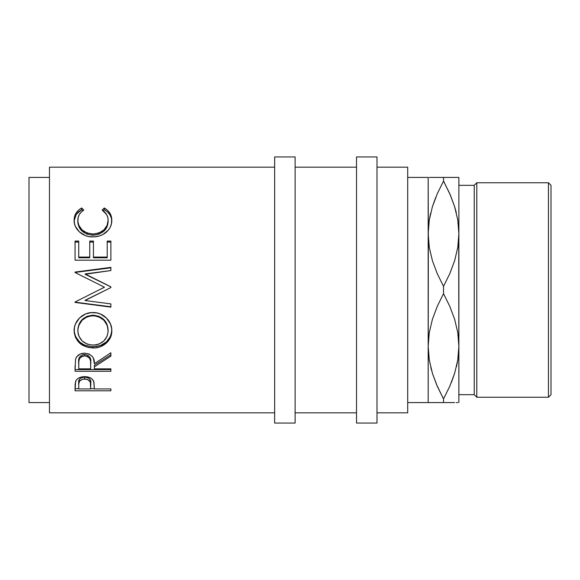 <?xml version="1.0" encoding="UTF-8"?>
<svg xmlns="http://www.w3.org/2000/svg" width="580" height="580" viewBox="0 0 580 580"><rect width="100%" height="100%" fill="white"/><g stroke="black" fill="none" stroke-linecap="round" stroke-linejoin="round"><path stroke-width="0.87" d="M428.178 402.585L443.526 402.585L443.526 398.924L437.313 386.36L432.455 373.44L429.294 360.079L428.178 346.296L429.258 332.724L432.397 319.355L437.291 306.284L443.526 293.668L443.526 286.332L437.313 273.767L432.455 260.855L429.294 247.493L428.178 233.704L428.178 402.585L407.704 402.585L428.178 402.585L428.33 238.822L428.178 177.415L407.704 177.415L428.178 177.415L428.178 233.704L429.258 220.139L432.397 206.763L437.291 193.691L443.526 181.076L443.526 177.415L430.802 177.415M458.729 238.822L458.882 402.585L458.882 233.704L457.794 247.276L454.662 260.645L449.768 273.716L443.526 286.332L443.526 293.668L449.747 306.233L454.597 319.145L457.765 332.507L458.882 346.296L457.794 359.861L454.662 373.237L449.768 386.309L443.526 398.924L443.526 402.585L437.298 402.585L454.655 402.585M458.729 341.178L458.882 346.296L458.729 341.178M428.33 341.178L428.178 346.296L429.28 359.977L428.178 346.296L429.258 332.724L432.397 319.355L437.291 306.284L443.526 293.668L449.747 306.233L454.597 319.145L457.765 332.507L458.882 346.296L457.794 359.861L454.662 373.237L449.768 386.309L443.526 398.924L449.761 386.324M49.474 412.822L274.644 412.822L49.474 412.822L49.474 167.178L49.474 412.822M274.644 167.178L49.474 167.178L274.644 167.178M110.881 390.797L75.059 390.797L75.146 383.982L76.089 380.393L77.749 378.631L80.192 377.341L84.665 376.652L87.776 376.949L90.56 377.957L92.604 379.596L93.975 382.329L94.351 388.926L110.881 388.926L110.881 390.797L110.881 388.926L110.881 390.797L75.059 390.797L75.596 381.379C76.973 378.349 79.996 376.775 84.665 376.652C89.443 376.768 92.474 378.407 93.757 381.567L94.351 388.926L110.881 388.926M110.881 371.294L75.059 371.294L75.545 359.238L76.705 356.809L80.083 354.068L84.636 353.155L89.03 353.988L92.387 356.519L93.394 358.215L94.351 363.689L110.881 352.763L110.881 356.142L94.351 366.836L94.351 368.851L110.881 368.851L110.881 371.294L110.881 369.598L75.059 369.598L110.881 369.598L110.881 368.851L110.881 371.294L75.059 371.294L75.545 359.238C76.821 355.388 79.852 353.365 84.636 353.155C91.575 354.133 94.816 357.642 94.351 363.689L110.881 352.763L110.881 356.142L110.881 354.764L94.351 365.233L110.881 354.764L110.881 352.763M74.225 332.695L74.45 327.432L75.444 323.995L79.511 317.985L85.651 313.911L91.089 312.649L96.65 312.895L100.217 313.903L106.321 317.927L110.439 323.807L111.722 328.94L111.483 334.145L110.475 337.437L106.408 343.019L100.347 346.731L94.975 347.891L89.45 347.666L85.905 346.76L79.721 343.208L75.581 337.676L74.225 332.695M110.881 267.365L75.059 272.056L75.059 272.52L104.451 287.209L75.059 301.984L75.059 302.441L110.881 307.132L75.059 302.18L110.881 306.776L110.881 303.92L85.05 300.52L110.881 287.549L110.881 286.825L85.108 273.941L110.881 286.825L110.881 287.549L85.05 300.52L110.881 303.92L110.881 307.132L75.059 302.441L75.059 301.984L104.451 287.209L75.059 272.52L75.059 272.056L110.881 267.365L110.881 270.541L85.108 273.941L110.881 286.89L85.108 274.275L110.881 270.541L110.881 267.837L75.059 272.426L110.881 267.837L110.881 267.365L110.881 270.541M110.881 260.188L75.059 260.188L75.059 241.07L78.735 241.07L78.735 257.078L89.755 257.078L89.755 241.07L93.431 241.07L93.431 257.078L107.206 257.078L107.206 241.07L110.881 241.07L110.881 260.188L110.881 242.092L107.206 242.092L110.881 242.092L110.881 241.07L110.881 260.188L75.059 260.188L75.059 242.092L78.735 242.092L75.059 242.092M80.743 208.488L81.635 207.974L83.788 210.09L81.186 212.106L79.286 214.585L78.169 217.399L77.879 221.669L78.887 225.424L82.07 229.898L87.036 232.986L93.003 234.015L99.021 232.971L103.987 229.818L107.148 225.294L108.126 220.219L107.764 217.268L106.611 214.513L102.153 210.09L104.284 207.974L107.539 210.293L109.932 213.215L111.694 218.37L111.462 223.641L110.345 227.026L108.344 230.166L102.718 234.624L99.572 235.915L94.496 236.836L89.037 236.596L85.463 235.632L79.366 231.855L75.386 226.403L74.436 223.336L74.167 219.312L74.581 216.601L75.973 213.222L78.358 210.293L80.743 208.488M29 402.585L49.474 402.585L29 402.585L29 177.415L29 402.585M49.474 177.415L29 177.415L49.474 177.415M274.644 423.059L295.118 423.059L295.118 156.941L274.644 156.941L274.644 423.059L274.644 156.941L295.118 156.941L295.118 423.059L274.644 423.059M356.526 423.059L377 423.059L377 156.941L356.526 156.941L356.526 423.059L356.526 156.941L377 156.941L377 423.059L356.526 423.059M548.441 397.242L551 394.683L551 185.317L548.441 182.758L548.441 397.242L548.441 182.758L476.796 182.758L474.237 185.317L474.237 394.683L476.796 397.242L476.796 182.758L476.796 397.242L548.441 397.242L476.796 397.242L474.237 394.683L474.237 185.317L458.882 185.317L474.237 185.317L476.796 182.758L548.441 182.758L551 185.317L551 394.683L548.441 397.242M458.882 394.683L474.237 394.683L458.882 394.683M377 412.822L407.704 412.822L407.704 167.178L377 167.178L407.704 167.178L407.704 412.822L377 412.822M295.118 412.822L356.526 412.822L295.118 412.822M356.526 167.178L295.118 167.178L356.526 167.178M432.404 402.585L430.795 402.585M436.805 385.185L432.455 373.44L429.294 360.079L428.178 346.296M442.54 397.097L443.526 398.924L449.747 386.36L454.626 373.346M431.585 370.461L430.788 367.423M432.426 177.415L429.272 177.415M430.664 213.092L429.294 219.921L428.178 233.704L429.258 220.139L432.397 206.763L437.291 193.691L443.526 181.076L437.298 193.676M444.519 182.903L443.526 181.076L437.313 193.64L432.426 206.654L435.725 197.403M458.882 177.415L458.882 233.704L457.779 220.023L458.882 233.704L458.882 177.415L456.264 177.415M456.395 366.908L457.765 360.079L458.882 346.296M451.334 382.597L454.633 373.339M457.772 402.585L456.257 402.585M457.772 177.415L443.526 177.415L449.761 177.415L443.526 177.415L443.526 181.076L449.747 193.64L454.597 206.56L457.765 219.921L458.882 233.704L457.794 247.276L454.662 260.645L449.768 273.716L443.526 286.332L437.313 273.767L432.455 260.855L429.294 247.493L428.178 233.704M450.254 194.815L454.597 206.56L457.765 219.921L458.882 233.704M456.272 212.577L454.626 206.647M454.633 177.415L449.768 177.415M443.526 177.415L437.298 177.415M456.01 211.533L454.633 206.661M450.37 195.083L443.526 181.076M430.346 214.484L429.28 220.03M436.689 384.917L443.526 398.924M456.714 365.516L457.779 359.97M429.287 402.585L437.291 402.585M443.526 402.585L449.761 402.585M91.597 345.049L96.106 344.861L98.977 344.07L103.842 340.938L107.075 336.32L108.069 332.224L107.865 327.946L107.046 325.148L103.856 320.196L98.883 316.847L94.468 315.788L89.936 315.998L87.036 316.861L82.121 320.247L78.938 325.177L77.879 329.382L78.104 333.645L78.967 336.342L82.23 340.996L87.196 344.085L91.597 345.049M87.66 355.221L89.784 357.157L90.727 362.166C91.372 357.998 89.342 355.446 84.629 354.518L84.629 355.888C89.349 356.867 91.379 359.477 90.727 363.718L90.676 368.851L90.574 361.13L89.784 358.585L87.674 356.62L84.629 355.888L81.664 356.627L79.598 358.556L78.865 361.057L78.735 368.851L90.676 368.851L78.735 368.851L78.735 363.587C78.053 359.404 80.025 356.838 84.629 355.888L84.629 354.518C80.04 355.431 78.068 357.94 78.735 362.058L79.656 357.026M90.676 388.926L90.342 382.024L87.696 379.472L83.157 379.037L79.641 380.959L78.757 383.916L78.735 388.926L90.676 388.926L78.735 388.926L78.735 384.902C78.104 381.64 80.091 379.639 84.68 378.899L84.68 377.051C80.098 377.754 78.111 379.712 78.735 382.93L78.735 384.902L78.873 380.988L79.641 379.059L81.751 377.595L84.68 377.051L84.68 378.899C89.364 379.675 91.386 381.734 90.755 385.084L90.676 388.926M108.126 330.81L108.126 329.962C107.423 321.052 102.363 316.129 92.952 315.187L92.952 315.723C102.37 316.695 107.43 321.726 108.126 330.81C107.401 339.546 102.392 344.31 93.112 345.107C83.759 344.375 78.655 339.604 77.814 330.81C78.568 321.777 83.607 316.745 92.952 315.723L92.952 315.187C83.607 316.187 78.561 321.11 77.814 329.962L78.938 324.445L82.121 319.616L87.036 316.303L92.952 315.187L98.883 316.288L103.856 319.565L107.046 324.416L108.126 330.81M90.755 383.104L90.755 383.09C91.379 379.806 89.356 377.783 84.68 377.051L87.696 377.609L89.806 379.139L90.603 381.111L90.755 385.069M74.167 220.755L76.205 214.469L81.635 209.685L82.766 210.772L81.635 209.685L78.358 211.954L75.973 214.825L74.24 219.893M77.879 223.097L77.814 221.857C78.481 229.781 83.549 234.226 93.003 235.183L87.036 234.175L82.07 231.152L78.887 226.773L77.879 223.097M94.547 235.125L93.003 235.183C102.544 234.204 107.59 229.702 108.126 221.676L107.148 226.642L103.987 231.072L99.021 234.161L94.547 235.125M104.284 209.685L103.146 210.786L104.284 209.685C109.301 212.541 111.802 216.529 111.802 221.654L111.36 218.109L109.932 214.817L107.539 211.954L104.284 209.685L104.284 207.974L104.284 209.685M89.755 257.767L78.735 257.767L89.755 257.767L89.755 257.078L89.755 257.767M93.431 242.092L89.755 242.092L93.431 242.092M107.206 257.767L93.431 257.767L107.206 257.767L107.206 257.078L107.206 257.767M111.722 331.543L111.802 329.846C110.824 340.286 104.596 345.926 93.126 346.753L100.347 345.549L106.408 341.917L110.475 336.451L111.722 331.543M91.285 346.688L93.126 346.753C81.62 346.035 75.291 340.489 74.139 330.107L74.494 333.478L75.581 336.683L79.721 342.099L84.223 344.911L91.285 346.688M80.475 356.069L83.085 354.699L86.253 354.706M75.059 388.701L78.735 388.701L75.059 388.701L75.059 386.621M90.676 388.701L94.351 388.701L90.676 388.701M81.635 209.685L81.635 207.974C76.603 210.881 74.102 214.97 74.139 220.24C73.573 228.542 82.512 237.329 92.764 236.894C97.592 236.93 101.848 235.574 105.538 232.834C109.837 229.296 111.925 225.083 111.802 220.204C111.809 214.963 109.301 210.888 104.284 207.974L102.153 210.09C106.089 212.621 108.076 215.999 108.126 220.219L108.126 221.676L108.126 220.219C107.597 228.411 102.551 233.008 93.003 234.015L93.003 235.183L93.003 234.015C83.542 233.044 78.481 228.506 77.814 220.407L77.814 221.857L77.814 220.407C77.807 216.072 79.801 212.635 83.788 210.09L81.635 207.974L81.635 209.685M110.881 241.07L107.206 241.07L107.206 257.078L107.206 241.07M78.735 257.078L78.735 241.07L78.735 257.078L89.755 257.078L89.755 241.07L93.431 241.07L93.431 257.767L93.431 257.078L107.206 257.078M78.735 241.07L75.059 241.07L75.059 260.188M104.451 287.267L98.912 290L104.451 287.267M110.881 303.92L110.881 307.132M85.05 300.295L106.002 290L85.05 300.295M110.881 286.825L110.881 287.549M93.126 347.964L93.126 346.753L93.126 347.964C103.16 348.319 112.252 340.148 111.802 330.687C112.23 321.248 103.008 312.156 92.959 312.569C82.773 312.098 73.624 321.421 74.139 330.962C75.291 341.569 81.62 347.239 93.126 347.964M110.881 368.851L94.351 368.851L94.351 366.836L110.881 356.142M94.351 365.233L94.351 366.836L94.351 365.233M75.059 369.598L75.059 365.784M90.727 363.696L90.727 362.166"/></g></svg>
